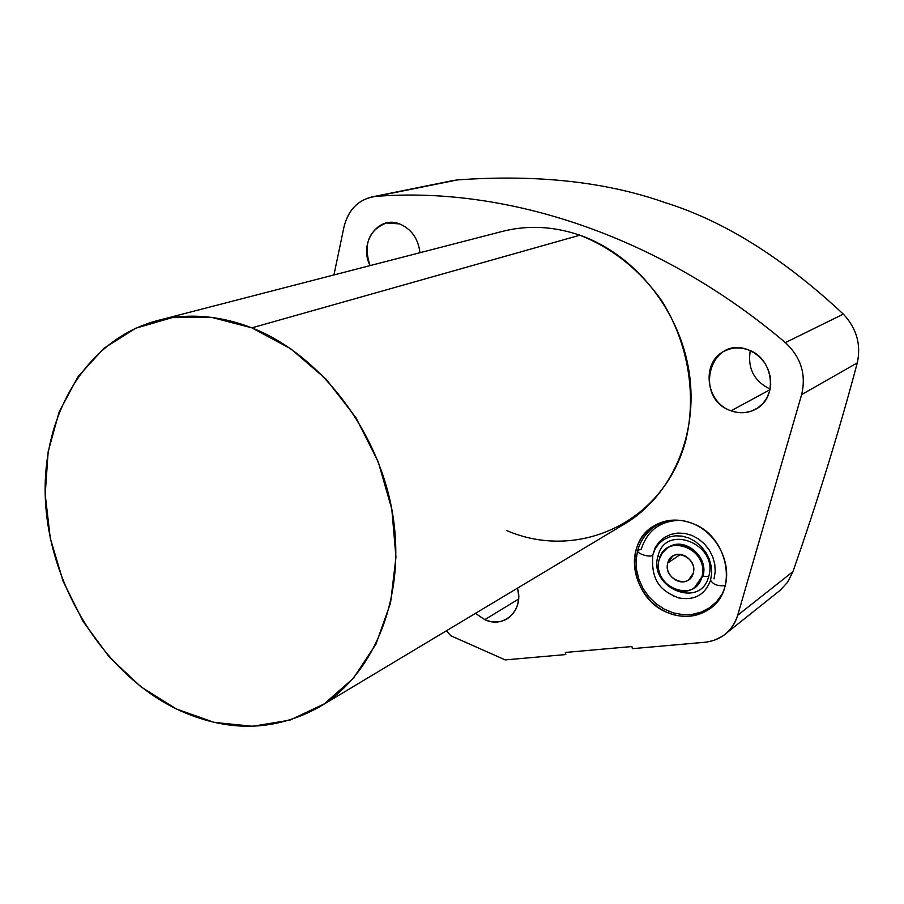 <?xml version="1.0" encoding="UTF-8"?>
<svg xmlns="http://www.w3.org/2000/svg" width="904" height="904" viewBox="0 0 904 904"><rect width="100%" height="100%" fill="white"/><g stroke="black" fill="none" stroke-linecap="round" stroke-linejoin="round"><path stroke-width="1.36" d="M780.152 590.301L722.635 636.167L714.329 640.292L706.702 642.089L632.371 648.676L631.919 646.541L565.384 652.451L565.836 654.552L505.246 659.909L450.791 635.761L446.44 630.755L450.791 635.761L505.246 659.909L565.836 654.552L565.384 652.451L631.919 646.541L632.371 648.676L705.12 642.258C721.482 640.168 732.342 631.173 737.698 615.251L792.955 571.611C817.702 500.658 839.138 431.084 857.286 362.899C861.252 344.571 856.608 328.299 843.33 314.106C783.158 257.979 723.742 220.813 665.061 202.598C606.087 181.772 536.863 174.212 457.39 179.919C536.863 174.212 606.087 181.772 665.061 202.598C723.742 220.813 783.158 257.979 843.33 314.106C856.608 328.299 861.252 344.571 857.286 362.899C839.138 431.084 817.702 500.658 792.955 571.611L787.666 582.165L780.073 590.357M770.106 389.127C754.038 381.126 747.427 368.312 750.275 350.684C747.427 368.312 754.038 381.126 770.106 389.127M748.071 349.803C740.24 347.102 732.715 347.373 725.516 350.616C700.962 360.707 704.917 402.325 731.053 410.789L769.982 389.726L731.053 410.789C739.687 413.851 747.913 413.32 755.71 409.207C778.683 397.963 773.609 357.724 748.071 349.803L754.546 352.989L760.275 357.566L764.965 363.318L768.366 369.928L770.321 377.081L770.716 384.381L769.53 391.488L766.841 398.009L762.784 403.636L757.563 408.077L751.461 411.117L744.783 412.619L737.867 412.506L731.053 410.789C692.78 398.189 709.968 334.661 748.071 349.803M792.955 571.611L737.698 615.251L801.633 394.596C806.357 374.482 800.944 357.159 785.373 342.627C659.208 235.605 506.681 186.088 375.94 196.383C359.261 198.631 348.605 208.847 343.972 227.006L333.926 274.952L343.972 227.006C347.972 210.643 357.283 200.62 371.894 196.936L457.39 179.919L375.94 196.383C506.681 186.088 659.208 235.605 785.373 342.627L843.33 314.106L785.373 342.627C800.944 357.159 806.357 374.482 801.633 394.596L857.286 362.899L801.633 394.596L737.698 615.251C735.37 623.071 731.178 629.433 725.132 634.337M157.477 320.57C85.055 339.565 40.171 417.637 45.573 503.008C50.839 588.459 104.401 673.74 176.37 708.962C226.599 732.624 274.24 731.969 319.293 706.996C375.205 673.785 406.529 595.295 392.449 512.817C378.482 430.383 320.084 354.571 251.866 327.858L579.859 235.198L251.866 327.858C219.209 315.304 187.738 312.874 157.477 320.57L502.534 231.356C527.755 224.96 553.542 226.237 579.859 235.198C612.72 248.171 640.1 270.16 662.01 301.19C688.362 343.418 696.984 395.613 685.514 441.378C663.615 522.444 578.3 561.44 506.828 530.614M370.052 265.606C358.47 243.097 377.985 215.028 399.579 223.909C411.422 228.983 418.213 238.577 419.964 252.702C418.213 238.577 411.422 228.983 399.579 223.909L386.291 222.994C368.549 230.271 363.137 244.475 370.052 265.606M484.804 619.669L475.459 613.364L484.804 619.669L518.58 599.058L484.804 619.669C492.962 623.037 500.511 622.686 507.46 618.63C517.088 611.759 520.433 601.601 517.495 588.154C524.162 609.985 504.048 629.037 484.804 619.669M667.751 612.675C644.168 602.934 629.421 573.972 635.953 550.344C642.134 526.58 668.497 513.709 692.532 523.472C716.669 532.885 732.025 562.842 724.929 586.798C718.194 610.901 691.221 622.766 667.751 612.675L669.378 611.499L667.751 612.675C683.401 618.765 697.617 617.33 710.386 608.369C738.579 589.205 727.494 535.801 692.532 523.472C678.463 518.229 665.502 519.088 653.649 526.072C622.506 543.553 631.772 599.239 667.751 612.675M579.859 235.198C634.811 254.306 679.91 310.354 689.221 372.606C698.589 434.869 671.57 495.946 624.958 523.721L319.293 706.996M176.37 708.962L214.169 722.398L252.634 726.285L289.924 720.138L324.129 703.956L353.407 678.226L376.019 644.021L390.539 602.968L395.963 557.203L391.816 509.212L378.2 461.763L355.871 417.58L326.141 379.217L290.772 348.774L251.866 327.858L211.615 317.372L172.223 317.609L135.713 328.231L103.836 348.356L77.981 376.731L59.201 411.738L48.172 451.604L45.2 494.431L50.285 538.287L63.122 581.261L83.111 621.477L109.418 657.208L140.945 686.848L176.37 708.962M673.649 596.165L673.423 595.42M452.949 180.574L457.39 179.919M656.18 525.574L658.44 523.54L656.18 525.574M714.488 604.787L711.753 606.177L714.488 604.787M661.491 522.331L660.383 523.145L661.491 522.331M715.561 603.104L716.714 602.358M663.977 521.563L656.485 525.393L663.977 521.563M712.036 605.951L718.33 600.312L712.036 605.951M722.206 593.917L716.714 601.567L709.674 607.691L701.425 612.019L692.34 614.37L682.859 614.652L673.378 612.878L664.316 609.172L656.021 603.691L648.846 596.696L643.06 588.481L638.913 579.374L636.563 569.746L636.122 559.983L637.636 550.502C636.371 553.994 652.36 558.356 652.869 554.66C652.36 558.356 636.371 553.994 637.636 550.502L641.286 549.09C647.433 530.286 660.44 520.715 680.294 520.354M710.567 580.198L710.555 580.244C713.211 584.594 718.115 586.368 725.257 585.577C718.115 586.368 713.211 584.594 710.555 580.244C705.063 594.889 694.396 600.764 678.542 597.894C665.005 592.278 650.225 584.594 652.857 554.706M710.555 580.244L711.663 573.452L711.233 566.254L709.256 559.067L705.798 552.287L701.052 546.321L695.289 541.485L688.859 538.027L682.136 536.117L675.491 535.801L669.254 536.999L663.672 539.631L658.959 543.564L655.298 548.626L652.869 554.66L655.377 547.282L659.389 541.699L664.609 537.338L670.779 534.411L677.604 533.066L684.723 533.394L691.797 535.371L698.453 538.92L704.352 543.846L709.199 549.914L712.725 556.819L714.77 564.186L715.211 571.667L714.036 578.854M667.333 548.106L668.372 547.428C683.944 535.914 709.369 556.92 702.894 576.164L708.657 576.65C719.087 544.242 665.525 522.806 658.022 555.937L660.022 557.101L658.022 555.937C647.863 587.713 700.464 609.703 708.657 576.65C700.464 609.703 647.863 587.713 658.022 555.937C665.525 522.806 719.087 544.242 708.657 576.65L702.894 576.164L694.532 587.577L701.888 576.888C708.363 557.61 682.915 536.581 667.333 548.106L662.293 552.954L659.242 559.418C652.824 578.967 678.994 600.007 694.532 587.577M668.372 547.428C683.944 535.914 709.369 556.92 702.894 576.164L695.538 586.843M701.888 576.888C710.646 549.632 665.604 531.518 659.242 559.418C650.677 586.233 695.04 604.742 701.888 576.888M693.198 573.328C689.187 589.916 662.7 578.944 667.819 562.932C671.661 546.332 698.385 557.158 693.198 573.328C697.052 561.825 681.808 549.304 672.542 556.276L667.819 562.932C663.988 574.537 679.48 587.058 688.735 579.769L693.198 573.328M680.463 554.446L667.819 562.932L680.463 554.446M453.073 180.54L371.894 196.936M661.242 522.422L657.344 524.851M716.544 602.561L712.861 605.341M671.299 520.229C661.14 520.964 644.021 529.416 637.636 550.502"/></g></svg>
